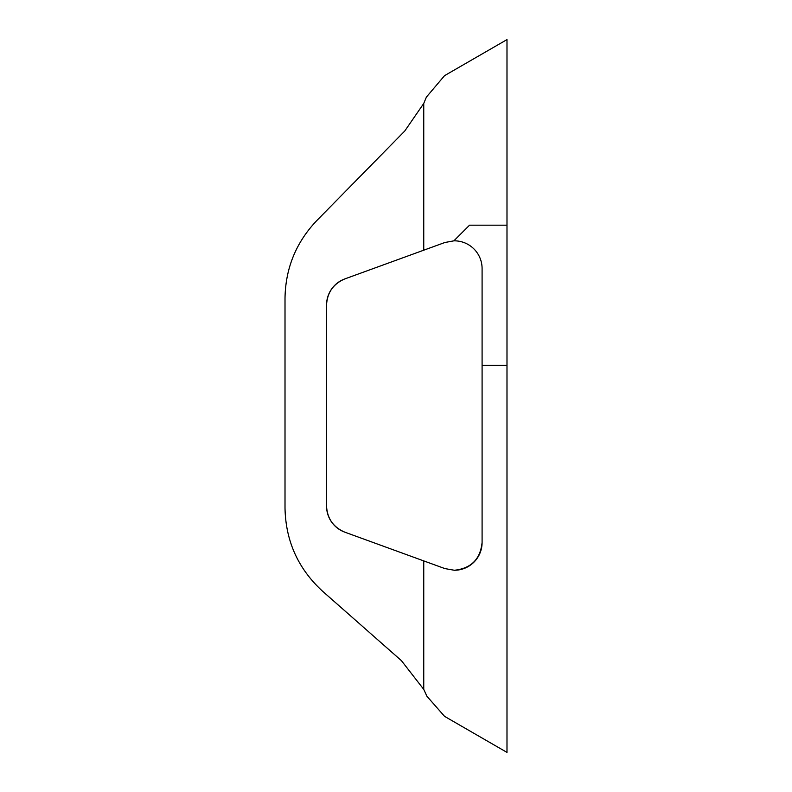 <?xml version="1.0" encoding="UTF-8"?>
<svg xmlns="http://www.w3.org/2000/svg" width="792" height="792" viewBox="0 0 792 792"><rect width="100%" height="100%" fill="white"/><g stroke="black" fill="none" stroke-linecap="round" stroke-linejoin="round"><path stroke-width="1.19" d="M506.989 365.31L506.989 752.4L444.56 716.354L426.938 696.277L423.75 689.387L423.75 560.904L444.857 568.577L454.341 570.26C471.082 568.488 480.328 559.241 482.09 542.51L482.09 365.31L506.989 365.31L506.989 39.6L444.56 75.646L426.403 97.079L423.75 103.445L423.75 250.193L444.857 242.51L453.875 240.837L469.537 225.185L506.989 225.185M453.875 240.837A27.75 27.75 0 0 1 482.09 268.587L482.09 365.31M423.75 103.445L404.742 131.036L316.82 220.542C296.079 242.322 285.476 268.25 285.011 298.327L285.011 507.999C285.665 541.144 298.218 568.913 322.661 591.307L401.425 660.657L423.75 689.387M344.817 278.923L423.75 250.193L344.817 278.923C333.323 283.833 327.235 292.515 326.552 304.999A27.75 27.75 0 0 1 344.817 278.923M326.552 506.098L326.552 304.999L326.552 506.098C327.235 518.572 333.323 527.264 344.817 532.165A27.75 27.75 0 0 1 326.552 506.098M423.75 560.904L344.817 532.165L423.75 560.904M482.09 542.51A27.75 27.75 0 0 1 454.341 570.26"/></g></svg>
